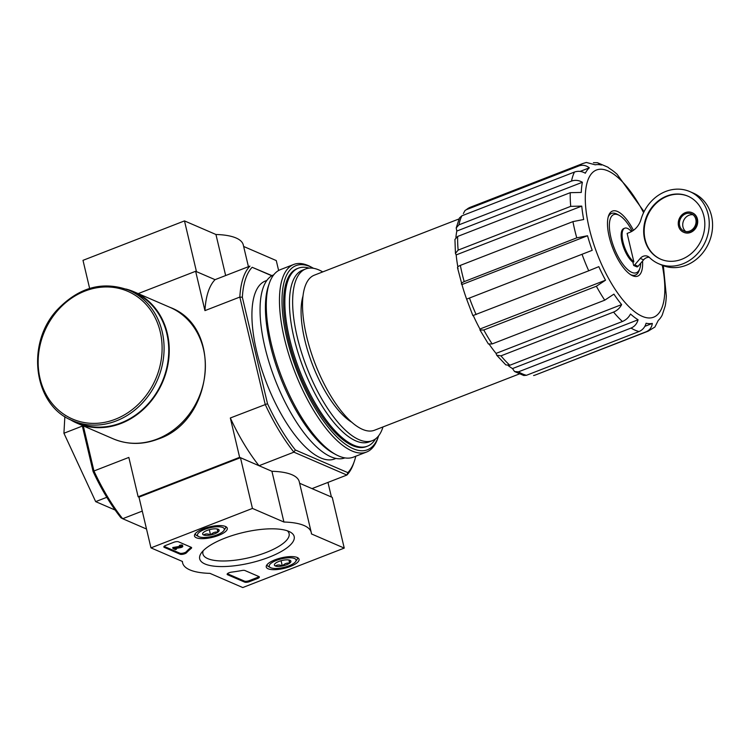 <?xml version="1.0" encoding="UTF-8"?>
<svg xmlns="http://www.w3.org/2000/svg" width="750" height="750" viewBox="0 0 750 750"><rect width="100%" height="100%" fill="white"/><g stroke="black" fill="none" stroke-linecap="round" stroke-linejoin="round"><path stroke-width="1.12" d="M640.753 263.166A31.209 11.737 -111.2 0 1 639.834 268.491A31.209 11.737 -111.2 0 1 614.128 247.875A31.209 11.737 -111.2 0 1 619.163 215.316A31.209 11.737 -111.2 0 1 632.25 231.122M649.266 257.297A7.341 6.384 -66.6 0 0 643.594 259.847L638.072 266.306A1.837 1.594 -66.6 0 1 637.013 266.925L633.675 265.481A1.837 1.594 -66.6 0 0 634.734 264.862L640.256 258.403A7.341 6.384 -66.6 0 1 647.719 256.303A7.341 6.384 -66.6 0 1 649.631 257.662A39.291 34.134 -66.6 0 0 658.659 263.728A39.291 34.134 -66.6 0 0 705.581 241.2A39.291 34.134 -66.6 0 0 689.841 191.597A39.291 34.134 -66.6 0 0 641.006 219.441A18.356 15.947 -66.6 0 1 629.466 232.509L627.131 233.419L633.853 261.834L632.897 262.2L633.675 265.481M632.897 262.2A18.722 7.041 -111.2 0 1 622.406 243.703A18.722 7.041 -111.2 0 1 623.784 228.553L624.741 228.188A18.722 7.041 68.8 0 0 623.353 243.328A18.722 7.041 68.8 0 0 633.853 261.834M631.453 231.591A18.722 7.041 68.8 0 0 624.741 228.188M146.512 529.022L122.663 518.719L142.275 511.097M355.781 456.225A114.741 43.144 -111.2 0 1 354.309 461.381L353.588 463.453A116.578 43.828 -111.2 0 1 346.884 475.05L347.85 472.65L295.331 449.953L293.916 452.156L346.884 475.05L312 488.616L331.416 497.006L327.966 482.409M295.331 449.953A114.741 43.144 -111.2 0 1 267.516 403.716L242.353 297.262L239.831 297.066L265.209 404.419A116.578 43.828 -111.2 0 0 293.916 452.156L259.031 465.722L239.625 457.331L230.325 417.984A116.578 43.828 68.8 0 0 259.031 465.722M138.975 497.128L240.459 457.688L271.922 471.291L283.922 522.028A66.094 21.3 -13.3 0 1 311.259 532.491A66.094 21.3 -13.3 0 1 311.447 533.925L344.241 548.1L242.766 587.55L209.963 573.366A66.094 21.3 -13.3 0 1 182.616 562.903A66.094 21.3 -13.3 0 1 182.438 561.469L150.966 547.875L138.975 497.128L138.141 496.772L239.625 457.331M586.388 162.459L595.247 164.812A84.45 31.753 -111.2 0 1 601.491 165.019L597.431 162.703L607.837 167.156L609.497 168.478A84.45 31.753 -111.2 0 1 617.062 174.244L644.062 211.678M597.431 162.703L593.438 162.694M466.416 209.662L579 165.9A89.962 33.825 -111.2 0 1 582.956 163.472L470.372 207.234A89.962 33.825 -111.2 0 0 466.416 209.662L465.019 210.516L463.369 213.544M580.087 171.412L589.312 167.831C586.087 165.3 582.647 164.653 579 165.9M456.206 227.925L456.806 231.066L582.384 182.259C578.803 180.206 575.175 179.812 571.509 181.088L458.925 224.841L456.206 227.925L459.488 217.922L461.878 215.803L574.462 172.05C578.128 170.784 581.747 171.178 585.328 173.222A84.45 31.753 -111.2 0 1 589.312 167.831M455.438 253.369L456.178 254.916L581.756 206.109L570.731 206.353L458.147 250.106L455.438 253.369L454.941 239.419L457.669 236.428L570.253 192.675L581.278 192.431A84.45 31.753 -111.2 0 1 582.384 182.259M456.806 231.066A84.45 31.753 68.8 0 0 455.916 237.497M458.109 268.312C456.863 267.544 457.613 266.569 460.35 265.378L572.934 221.616L583.688 219.506A84.45 31.753 -111.2 0 1 581.756 206.109M456.178 254.916A84.45 31.753 68.8 0 0 457.847 266.859M457.5 267.694L461.953 284.55C460.706 283.781 461.456 282.797 464.194 281.616L576.769 237.853A89.962 33.825 -111.2 0 1 572.934 221.616M472.894 315.684L466.631 299.137L592.209 250.322L466.631 299.137A84.45 31.753 68.8 0 1 461.953 284.55L587.531 235.744L576.769 237.853M592.209 250.322A84.45 31.753 -111.2 0 1 587.531 235.744M473.241 315.459L588.722 270.797A89.962 33.825 -111.2 0 1 582.103 254.475M473.306 315.591A84.45 31.753 68.8 0 0 479.953 329.016L605.531 280.2A84.45 31.753 -111.2 0 1 598.819 266.653L588.722 270.797M479.953 329.016L479.981 329.981L483.787 330L596.372 286.247L605.531 280.2M479.972 329.981L488.391 343.978L492.169 343.931L604.744 300.178A89.962 33.825 -111.2 0 1 596.372 286.247M489.366 344.456A84.45 31.753 68.8 0 0 496.059 353.4L621.638 304.594A84.45 31.753 -111.2 0 1 613.913 294.131L604.744 300.178M496.059 353.4L496.706 355.219L500.972 355.847L613.556 312.084C617.137 310.566 619.837 308.072 621.638 304.594M496.706 355.219L505.828 364.894L509.841 365.259L622.425 321.497A89.962 33.825 -111.2 0 1 613.556 312.084M508.266 365.625A84.45 31.753 68.8 0 0 512.494 368.578L638.072 319.772A84.45 31.753 -111.2 0 1 630.506 314.006C628.706 317.484 626.006 319.978 622.425 321.497M512.494 368.578L514.575 371.55L518.456 371.831L631.041 328.069C634.612 326.541 636.956 323.766 638.072 319.772M514.575 371.55L523.762 375.497L526.462 375.291L639.047 331.537A89.962 33.825 -111.2 0 1 631.041 328.069M644.85 326.334L652.331 323.428A84.45 31.753 -111.2 0 1 646.087 323.231C644.963 327.234 642.619 330 639.047 331.537M533.587 375.516A89.962 33.825 -111.2 0 0 535.556 374.934L646.163 331.762C649.697 330.216 651.75 327.441 652.331 323.428M663.347 265.706L666.3 295.819A84.45 31.753 -111.2 0 1 665.194 305.991L662.241 315.019A84.45 31.753 -111.2 0 1 658.266 320.419L654.9 327.037L648.131 331.172A89.962 33.825 -111.2 0 1 646.163 331.762M519.253 373.978L374.522 430.228A83.166 31.266 -111.2 0 1 315.253 364.041A83.166 31.266 -111.2 0 1 314.269 275.194L459 218.944M248.428 266.7L243.291 244.969A66.094 21.3 166.7 0 0 215.944 234.497L184.481 220.903L196.472 271.641L215.053 279.666A116.578 43.828 68.8 0 0 204.947 310.622L239.831 297.066A116.578 43.828 -111.2 0 1 249.938 266.109L215.053 279.666L195.638 271.275L138.178 293.616M242.353 297.262A114.741 43.144 -111.2 0 1 252.15 267.281L271.997 275.644M93.094 471.506L93.956 470.981A116.578 43.828 -111.2 0 0 122.663 518.719L120.909 517.744A114.741 43.144 -111.2 0 1 93.094 471.506L82.2 425.419M204.947 310.622L195.638 271.275M138.141 496.772L128.841 457.425L93.956 470.981L83.297 425.897M267.516 403.716L230.325 417.984M252.15 267.281L271.791 275.775M336 458.4L334.584 458.953A95.466 35.888 -111.2 0 1 266.541 382.969A95.466 35.888 -111.2 0 1 265.416 280.988L266.831 280.434M354.309 461.381A114.741 43.144 -111.2 0 1 347.85 472.65M82.359 426.075L63.928 433.238L95.672 501.628L115.153 510.047M64.856 416.541L63.928 433.238M106.809 497.297L95.672 501.628M375.534 438.881A95.466 35.888 -111.2 0 1 367.5 446.156A95.466 35.888 -111.2 0 1 299.466 370.172A95.466 35.888 -111.2 0 1 298.331 268.191A95.466 35.888 -111.2 0 1 309.169 268.134M382.987 426.938A92.091 34.622 -111.2 0 1 372.366 440.644A92.091 34.622 -111.2 0 1 306.741 367.35A92.091 34.622 -111.2 0 1 305.644 268.969A92.091 34.622 -111.2 0 1 322.734 271.903M372.366 440.644L369.197 441.872A92.091 34.622 -111.2 0 1 303.562 368.578A92.091 34.622 -111.2 0 1 302.475 270.206L305.644 268.969M642.562 261.056A34.884 13.116 -111.2 0 1 631.65 275.269A34.884 13.116 -111.2 0 1 612.834 248.381A34.884 13.116 -111.2 0 1 608.55 215.841A34.884 13.116 -111.2 0 1 633.45 230.325M639.834 268.491L639.113 270.572A33.047 12.422 -111.2 0 1 630.656 274.688M608.222 216.947A33.047 12.422 -111.2 0 1 617.231 214.266L619.163 215.316M693.019 214.763A9.366 8.137 -66.6 0 0 683.597 220.641A9.366 8.137 -66.6 0 0 685.772 231.525M658.659 263.728L661.997 265.172A39.291 34.134 -66.6 0 0 708.919 242.644A39.291 34.134 -66.6 0 0 693.178 193.041L689.841 191.597M681.722 259.294A34.331 29.831 -66.6 0 0 704.653 227.822A34.331 29.831 -66.6 0 0 687.872 196.144A34.331 29.831 -66.6 0 0 646.875 215.831A34.331 29.831 -66.6 0 0 660.628 259.172A34.331 29.831 -66.6 0 0 681.722 259.294M683.756 232.303A10.65 9.253 -66.6 0 0 684 232.416A10.65 9.253 -66.6 0 0 690.544 232.453A10.65 9.253 -66.6 0 0 697.659 222.694A10.65 9.253 -66.6 0 0 692.456 212.869A10.65 9.253 -66.6 0 0 692.203 212.766M690.047 232.228A10.65 9.253 -66.6 0 0 697.163 222.478A10.65 9.253 -66.6 0 0 691.95 212.653A10.65 9.253 -66.6 0 0 679.237 218.756A10.65 9.253 -66.6 0 0 683.503 232.2A10.65 9.253 -66.6 0 0 690.047 232.228M688.125 196.256A34.331 29.831 -66.6 0 0 647.372 216.047A34.331 29.831 -66.6 0 0 660.881 259.284M689.766 231.047A9.366 8.137 -66.6 0 0 696.019 222.469A9.366 8.137 -66.6 0 0 691.444 213.825A9.366 8.137 -66.6 0 0 680.259 219.197A9.366 8.137 -66.6 0 0 684.009 231.019A9.366 8.137 -66.6 0 0 689.766 231.047M72.609 420.675L77.287 422.7A71.053 61.725 -66.6 0 0 120.947 422.934A71.053 61.725 -66.6 0 0 168.394 357.816A71.053 61.725 -66.6 0 0 133.659 292.256L128.991 290.241C102.938 280.706 79.106 287.137 57.487 309.544C25.238 343.472 33.591 405.844 72.609 420.675A71.053 61.725 -66.6 0 0 116.269 420.909A71.053 61.725 -66.6 0 0 163.725 355.8A71.053 61.725 -66.6 0 0 128.991 290.241M69.647 419.288A71.597 62.203 -66.6 0 0 77.062 423.197A71.597 62.203 -66.6 0 0 121.069 423.441A71.597 62.203 -66.6 0 0 168.881 357.825A71.597 62.203 -66.6 0 0 133.884 291.75A71.597 62.203 -66.6 0 0 125.944 289.031M299.625 483.263L332.25 497.362L344.241 548.1M240.459 457.688L252.45 508.425L283.922 522.028M150.966 547.875L252.45 508.425M271.922 471.291A66.094 21.3 -13.3 0 1 299.269 481.753L311.259 532.491M165.759 545.409L173.681 542.325A3.675 1.181 -13.3 0 1 178.528 541.819L191.222 547.303A3.675 1.181 -13.3 0 1 191.625 547.697A3.675 1.181 -13.3 0 1 191.147 548.494A66.094 21.3 -13.3 0 0 186.6 552.694A3.675 1.181 -13.3 0 1 183.469 554.138A3.675 1.181 -13.3 0 1 180.075 554.203L164.25 547.369A3.675 1.181 -13.3 0 1 163.856 546.975A3.675 1.181 -13.3 0 1 165.759 545.409M244.697 582.131L227.541 574.725A3.675 1.181 -13.3 0 1 227.137 574.331A3.675 1.181 -13.3 0 1 231.572 572.128A66.094 21.3 -13.3 0 0 242.044 570.487A3.675 1.181 -13.3 0 1 244.941 570.525L258.966 576.591A3.675 1.181 -13.3 0 1 259.369 576.975A3.675 1.181 -13.3 0 1 257.466 578.541L249.534 581.625A3.675 1.181 -13.3 0 1 244.697 582.131L244.462 581.119L227.381 573.741M269.006 557.231A48.544 15.647 -13.3 0 1 217.191 566.438A48.544 15.647 -13.3 0 1 201.291 553.013A48.544 15.647 -13.3 0 1 243.338 532.472A48.544 15.647 -13.3 0 1 290.138 532.013A48.544 15.647 -13.3 0 1 269.006 557.231M218.541 535.425A16.847 5.428 -13.3 0 1 194.494 535.959A16.847 5.428 -13.3 0 1 209.644 526.838A16.847 5.428 -13.3 0 1 227.269 528.206A16.847 5.428 -13.3 0 1 218.541 535.425M290.306 566.447A16.847 5.428 -13.3 0 1 266.259 566.981A16.847 5.428 -13.3 0 1 281.409 557.85A16.847 5.428 -13.3 0 1 299.034 559.228A16.847 5.428 -13.3 0 1 290.306 566.447M287.381 530.831A44.278 14.269 -13.3 0 1 289.097 533.578A44.278 14.269 -13.3 0 1 266.137 552.469A44.278 14.269 -13.3 0 1 202.922 553.95A44.278 14.269 -13.3 0 1 203.222 550.725M258.891 576.553A3.675 1.181 -13.3 0 1 257.231 577.528L249.3 580.613A3.675 1.181 -13.3 0 1 244.462 581.119M191.137 547.275A3.675 1.181 -13.3 0 1 190.912 547.481L191.147 548.494M164.1 546.384L179.831 553.191A3.675 1.181 -13.3 0 0 183.225 553.116A3.675 1.181 -13.3 0 0 186.356 551.681A66.094 21.3 -13.3 0 1 190.912 547.481M176.222 548.362L176.428 549.244L175.472 549.609L172.997 548.541L180.628 547.256L180.469 546.572M179.616 546.375L172.753 547.528L172.997 548.541M182.775 546.384L182.541 545.372A2.203 0.713 -13.3 0 0 179.391 545.447L179.634 546.459A2.203 0.713 -13.3 0 1 182.775 546.384A2.203 0.713 -13.3 0 1 180.553 547.641L174.909 548.587L176.428 549.244M180.628 547.256L181.706 546.638L179.634 546.459M218.212 529.275A8.484 2.728 -13.3 0 1 218.438 529.378A8.484 2.728 -13.3 0 1 217.884 532.134A8.484 2.728 -13.3 0 1 210.562 534.984C207.928 533.616 205.594 533.606 203.569 534.966A8.484 2.728 -13.3 0 1 202.912 533.044A8.484 2.728 -13.3 0 1 203.887 532.097A8.484 2.728 -13.3 0 1 211.209 529.247A8.484 2.728 -13.3 0 1 218.212 529.275C217.781 528.853 217.678 529.809 217.884 532.134C215.128 531.722 212.691 532.669 210.562 534.984A8.484 2.728 -13.3 0 1 203.569 534.966M222.778 527.494A13.772 4.434 -13.3 0 1 223.837 530.606A13.772 4.434 -13.3 0 1 211.912 536.438A13.772 4.434 -13.3 0 1 198.637 536.569A13.772 4.434 -13.3 0 1 204.994 529.275A13.772 4.434 -13.3 0 1 222.778 527.494M225.562 526.519A15.609 5.025 -13.3 0 1 225.675 526.838A15.609 5.025 -13.3 0 1 225.159 528.713L223.837 530.606M198.637 536.569L196.603 535.462A15.609 5.025 -13.3 0 1 195.3 534.019A15.609 5.025 -13.3 0 1 195.262 533.681M209.316 529.697L210.562 534.984M217.144 528.966L217.884 532.134M289.978 560.288A8.484 2.728 -13.3 0 1 290.203 560.4A8.484 2.728 -13.3 0 1 289.65 563.156A8.484 2.728 -13.3 0 1 282.328 566.006C279.694 564.628 277.359 564.628 275.334 565.978A8.484 2.728 -13.3 0 1 274.678 564.066A8.484 2.728 -13.3 0 1 275.653 563.119A8.484 2.728 -13.3 0 1 282.975 560.269A8.484 2.728 -13.3 0 1 289.978 560.288C289.547 559.875 289.444 560.831 289.65 563.156C286.894 562.744 284.456 563.691 282.328 566.006A8.484 2.728 -13.3 0 1 275.334 565.978M294.544 558.516A13.772 4.434 -13.3 0 1 295.603 561.628A13.772 4.434 -13.3 0 1 283.678 567.45A13.772 4.434 -13.3 0 1 270.403 567.581A13.772 4.434 -13.3 0 1 276.759 560.288A13.772 4.434 -13.3 0 1 294.544 558.516M297.328 557.541A15.609 5.025 -13.3 0 1 297.441 557.859A15.609 5.025 -13.3 0 1 296.925 559.734L295.603 561.628M270.403 567.581L268.369 566.484A15.609 5.025 -13.3 0 1 267.066 565.031A15.609 5.025 -13.3 0 1 267.028 564.703M281.081 560.719L282.328 566.006M288.909 559.988L289.65 563.156M184.481 220.903L82.997 260.344L89.634 288.422M278.625 270.497L276.272 260.578L243.647 246.469M225.656 275.55L215.944 234.497M378.637 435.787A98.775 37.134 -111.2 0 1 378.459 436.331A98.775 37.134 -111.2 0 1 297.103 371.091A98.775 37.134 -111.2 0 1 313.05 268.041A98.775 37.134 -111.2 0 1 313.547 268.312M366.891 446.372A95.466 35.888 -111.2 0 1 349.753 444.244A95.466 35.888 -111.2 0 1 298.256 370.641A95.466 35.888 -111.2 0 1 286.528 281.588A95.466 35.888 -111.2 0 1 297.741 268.434M378.459 436.331L377.747 438.403A100.612 37.828 -111.2 0 1 366.572 452.034A100.612 37.828 -111.2 0 1 294.872 371.962A100.612 37.828 -111.2 0 1 293.681 264.478A100.612 37.828 -111.2 0 1 311.119 266.991L313.05 268.041M366.572 452.034L353.409 457.144A100.612 37.828 -111.2 0 1 335.972 454.641A100.612 37.828 -111.2 0 1 281.709 377.072A100.612 37.828 -111.2 0 1 269.353 283.219A100.612 37.828 -111.2 0 1 280.519 269.597L293.681 264.478M335.972 454.641L333.459 453.281A98.222 36.928 -111.2 0 1 280.481 377.55A98.222 36.928 -111.2 0 1 268.416 285.928L269.353 283.219M344.916 457.884A98.222 36.928 -111.2 0 1 275.091 379.65A98.222 36.928 -111.2 0 1 273.75 274.791M571.509 181.088A89.962 33.825 -111.2 0 1 574.462 172.05M458.925 224.841A89.962 33.825 -111.2 0 1 461.878 215.803M570.731 206.353A89.962 33.825 -111.2 0 1 570.253 192.675M458.147 250.106A89.962 33.825 -111.2 0 1 457.669 236.428M464.194 281.616A89.962 33.825 -111.2 0 1 460.35 265.378M476.137 314.559A89.962 33.825 -111.2 0 1 469.528 298.228M492.169 343.931A89.962 33.825 -111.2 0 1 483.787 330M509.841 365.259A89.962 33.825 -111.2 0 1 500.972 355.847M526.462 375.291A89.962 33.825 -111.2 0 1 518.456 371.831M351.975 422.372A75.272 28.303 -111.2 0 1 312.628 365.053A75.272 28.303 -111.2 0 1 302.944 296.212M662.278 265.284A78.947 29.681 -111.2 0 1 628.219 305.934A78.947 29.681 -111.2 0 1 586.087 187.303A78.947 29.681 -111.2 0 1 643.584 212.653M643.594 259.847L640.256 258.403M638.072 266.306L634.734 264.862M115.284 419.269A69.581 60.45 -66.6 0 0 144.6 302.887A69.581 60.45 -66.6 0 0 40.509 343.35A69.581 60.45 -66.6 0 0 115.284 419.269M170.016 307.369C223.134 326.841 213.947 420.844 157.997 439.116C142.584 444.928 127.65 444.825 113.194 438.816A71.597 62.203 -66.6 0 0 157.2 439.059A71.597 62.203 -66.6 0 0 205.013 373.434A71.597 62.203 -66.6 0 0 170.016 307.369L133.884 291.75M227.325 573.806L227.541 574.725M257.231 577.528L257.466 578.541M249.3 580.613L249.534 581.625M186.356 551.681L186.6 552.694M179.831 553.191L180.075 554.203M164.034 546.45L164.25 547.369M535.556 374.934L648.131 331.172M298.331 268.191L297.131 268.659M367.5 446.156L366.3 446.625M586.378 162.45L582.956 163.472M465.009 210.506L470.372 207.234M692.456 212.869L691.95 212.653M684 232.416L683.503 232.2M113.194 438.816L77.062 423.197M182.259 561.394L182.616 562.903"/></g></svg>
